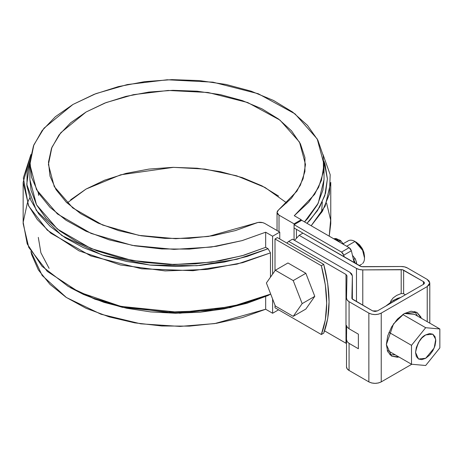 <?xml version="1.0" encoding="UTF-8"?>
<svg xmlns="http://www.w3.org/2000/svg" width="463" height="463" viewBox="0 0 463 463"><rect width="100%" height="100%" fill="white"/><g stroke="black" fill="none" stroke-linecap="round" stroke-linejoin="round"><path stroke-width="0.69" d="M323.73 264.361L327.723 283.587L329.066 301.83L327.723 318.521L323.73 333.14L321.345 334.512L325.339 319.898L326.681 303.207L325.339 284.959L321.345 265.739L274.999 238.977L274.999 270.739L274.999 238.977L321.345 265.739L323.73 264.361L321.345 265.739C328.429 292.749 328.429 315.679 321.345 334.512L274.999 307.75L321.345 334.512L323.73 333.14C330.814 314.302 330.814 291.377 323.73 264.361L277.378 237.6L323.73 264.361M38.313 237.397L40.894 252.775L49.095 268.343L40.894 252.775L38.313 237.397M38.365 192.897L38.545 195.386M29.887 179.384L31.062 190.328L36.49 204.773L46.173 218.461L59.82 230.968L77.02 241.917L97.247 250.981L119.894 257.879L144.271 262.411L169.637 264.431L195.224 263.875L220.261 260.773L243.978 255.206L265.669 247.346L265.669 232.218L241.964 240.656L211.331 247.051L173.955 249.383L132.192 245.373L91.107 233.433L57.4 213.941L36.49 189.645L29.887 164.492L29.887 179.627L36.49 204.773L57.4 229.069L91.107 248.562L132.192 260.507L173.955 264.518L211.331 262.185L241.964 255.79L265.669 247.346L268.077 248.735L237.154 259.222L196.96 265.71L149.804 265.05L101.901 254.893L61.828 235.534L36.293 210.422L26.744 184.349L30.014 161.02L27.149 171.669L26.923 186.004L30.784 200.161L38.626 213.761L50.235 226.436L65.3 237.832L83.398 247.641L104.048 255.599L126.688 261.485L150.689 265.143L175.413 266.474L200.172 265.438L224.306 262.064L247.144 256.444L268.077 248.735L270.479 252.873L242.699 262.654L207.169 269.443L165.117 270.913L120.363 264.946L79.017 250.842L47.301 230.146L28.764 206.145L23.15 182.376L30.899 154.544L23.347 177.919L28.388 205.346L37.277 219.549L50.855 233.219L90.852 255.952L141.649 268.806L193.013 270.693L236.987 264.136L270.479 252.873L270.479 277.169L270.479 252.873L268.077 248.735L265.669 247.346L265.669 232.218L272.614 236.223L272.614 274.131L272.614 236.223L279.762 232.096L279.762 238.977L279.762 232.096L272.614 236.223L265.669 232.218L242.218 240.586L216.476 246.281L189.344 249.1L161.778 248.949L134.739 245.83L109.193 239.851L86.02 231.228L66.047 220.255L49.969 207.326L38.354 192.892L31.611 177.456L29.973 161.57L33.504 145.781L42.075 130.653L55.381 116.711L72.963 104.453L94.197 94.302L118.343 86.616L144.549 81.673L171.889 79.636L199.408 80.579L226.141 84.474L251.143 91.176L273.54 100.459L292.541 111.994L307.484 125.369L317.838 140.121L323.243 155.73L323.504 171.646L318.619 187.307L308.757 202.169L294.26 215.712L301.205 219.717L301.205 220.579L301.205 219.717L294.057 223.843L301.205 219.717L294.26 215.712L314.632 194.356L321.409 180.437L324.031 164.492L324.031 179.627L318.22 203.251L304.504 221.899L307.866 218.316L317.508 204.623L322.89 190.171L324.031 179.366M278.57 309.816L272.614 313.254L272.614 299.005L272.614 313.254L265.669 309.243L265.669 296.54L265.669 309.243L242.218 317.612L216.476 323.307L189.344 326.131L161.778 325.981L134.739 322.861L109.193 316.883L86.02 308.254L66.047 297.287L49.969 284.351L38.354 269.917L31.611 254.482L30.899 251.478L42.185 275.514L66.388 297.512L100.986 314.227L140.723 323.816L179.951 326.415L214.722 323.585L265.669 309.243L272.614 313.254L278.57 309.816M277.378 237.6L274.999 238.977L277.378 237.6M274.999 305.146L274.999 307.75L274.999 305.146M294.057 240.077L294.057 223.843L279.015 215.162L277.638 214.01L277.053 212.656L277.343 211.267L278.46 210.023L291.441 198.233L300.365 185.246L304.92 171.524L304.932 157.553L300.412 143.831L291.516 130.838L278.558 119.037L262 108.846L242.427 100.627L220.538 94.678L197.099 91.199L172.948 90.32L148.936 92.068L125.919 96.385L104.713 103.11L86.066 112.017L70.642 122.782L58.986 135.028L51.509 148.316L48.482 162.177L50.01 176.119L56.035 189.651L66.342 202.29L80.574 213.593L98.22 223.154L118.661 230.632L141.163 235.771L164.938 238.381L189.141 238.37L212.905 235.742L235.401 230.591L257.972 222.448L262.729 222.622L264.72 223.415L279.762 232.096L264.72 223.415C261.89 222.037 258.927 221.933 255.825 223.097L208.477 236.437L175.691 238.7L138.906 235.378L102.595 225.024L72.766 207.951L54.252 186.601L48.418 164.492L51.914 147.315L60.775 132.748L86.066 112.017L106.102 102.578L133.402 94.672L168.127 90.459L208.032 92.484L247.693 102.531L279.953 120.091L299.503 142.095L305.499 164.492L303.103 178.753L296.922 191.15L278.46 210.023L277.042 212.413L279.015 215.162L294.057 223.843L294.057 240.077M296.436 229.347L296.436 237.959L296.436 229.347M70.272 287.627L83.398 294.41L104.048 302.368L126.688 308.254L150.689 311.912L175.413 313.243L200.172 312.207L224.306 308.833L247.144 303.213L268.077 295.504L270.479 294.138L270.479 293.507L270.479 294.138L242.699 303.919L207.169 310.714L165.117 312.178L120.363 306.211L79.017 292.107L47.301 271.411L28.764 247.41L23.15 223.641L23.15 182.376M29.887 164.492L33.874 144.861L44.002 128.193L72.963 104.453L95.991 93.607L127.366 84.555L167.224 79.769L212.934 82.165L258.25 93.734L295.006 113.852L317.224 138.969L324.031 164.492M278.558 196.063L262 185.877L242.427 177.659L220.538 171.704L197.099 168.225L172.948 167.346L148.936 169.093L125.919 173.411L104.713 180.142L86.066 189.049L70.642 199.813M326.56 203.008L330.64 220.018L329.228 236.176L330.767 223.641L330.767 182.376L325.13 206.197L311.171 225.747L322.451 211.174L329.448 193.968L330.188 174.701L323.012 154.538M306.969 223.322L310.019 220.145L319.754 206.961L325.593 193.03L327.387 178.73L325.084 164.458L323.903 161.02L327.393 178.932L324.795 195.71L317.491 210.619L306.969 223.322M270.479 294.138L231.859 306.593L180.171 312.421L121.265 306.413L93.046 298.062L68.2 286.429L41.994 266.231L27.23 243.966L23.167 222.292L27.358 203.008L29.835 197.753M68.2 286.429L94.811 299.156L122.325 307.316L179.789 313.231L230.279 307.606L268.077 295.504M286.829 203.008L264.998 187.451L236.634 175.795L204.959 169.093L173.492 167.34L120.721 174.788L86.066 189.049L67.083 203.008M279.015 215.162L279.015 231.668L279.015 215.162M401.201 293.548L401.201 269.616A3.368 1.945 180 0 1 403.626 270.189L403.626 293.745L401.201 293.548L396.658 295.411L393.133 297.917L390.911 300.886L390.396 302.246L390.911 300.886L393.133 297.917L396.658 295.411L401.201 293.548L401.201 269.616L362.778 269.894L359.369 269.518L356.475 268.413L299.167 235.326L302.976 233.126L361.4 266.636L401.137 266.509L404.546 266.879L407.44 267.984L427.222 279.409L429.12 281.053L429.791 282.986L429.12 284.919L427.222 286.562L381.24 313.11L378.398 314.203L375.047 314.591L371.696 314.203L368.855 313.11L349.067 301.685L347.152 300.018L346.503 298.05L346.978 275.861L345.994 274.461L288.686 241.379L292.494 239.174L349.802 272.261L351.724 273.934L352.366 275.902L352.14 298.843L372.663 310.91L375.047 311.477L377.432 310.91L423.413 284.363L424.397 282.986L423.413 281.608L402.515 269.761L362.778 269.894L362.778 305.198L362.778 269.894A8.762 5.058 180 0 1 356.475 268.413L299.167 235.326L294.561 240.366L299.167 235.326L302.976 233.126L360.283 266.208L362.708 266.781L401.137 266.509A8.762 5.058 180 0 1 407.44 267.984L427.222 279.409L429.791 282.986L427.222 286.562L381.24 313.11L381.24 381.882L378.398 382.982L375.047 383.364L371.696 382.982L368.855 381.882L349.067 370.464L347.152 368.791L346.503 366.823A8.762 5.058 0 0 0 346.503 366.887A8.762 5.058 0 0 0 349.067 370.464L349.067 343.367L347.146 341.665L346.503 339.402L346.608 326.131L346.573 334.014M411.769 364.259L381.24 381.882L411.769 364.259M346.185 343.361L324.575 330.871L345.994 343.239L345.994 274.461L288.686 241.379L286.84 243.063L288.686 241.379L292.494 239.174L349.802 272.261L352.372 275.838L351.892 298.126A3.368 1.945 180 0 1 351.892 298.085L351.892 298.126A3.368 1.945 180 0 0 352.881 299.486L372.663 310.91L377.432 310.91L423.413 284.363L423.413 281.608A3.368 1.945 180 0 1 424.397 282.986A3.368 1.945 180 0 1 423.413 284.363L423.413 281.608L403.626 270.189L403.626 293.745L403.337 293.6M427.222 321.681L427.222 286.562L427.222 321.681M386.362 344.541L387.722 335.86L391.6 326.93L397.393 319.111L404.234 313.59L411.069 311.211L416.868 312.34L420.74 316.796L421.301 318.26L416.868 312.34L404.234 313.59L393.509 323.909L386.362 344.541L387.722 351.649L391.6 356.105L386.362 344.541M398.944 356.99L397.393 357.233L391.6 356.105L398.938 356.985M417.487 316.055L414.819 311.489M389.834 354.756L395.124 354.785M403.626 293.745L405.391 294.763L403.626 293.745M356.475 301.558L356.475 268.413L356.475 301.558M346.503 366.887L346.503 339.402L347.146 341.665L349.067 343.367L349.067 370.464L368.855 381.882L368.855 313.11L349.067 301.685L349.067 328.782L358.368 334.153L358.368 348.737L349.067 343.367L358.368 348.737L358.368 334.153L349.067 328.782L349.067 301.685A8.762 5.058 180 0 1 346.503 298.114A8.762 5.058 180 0 1 346.503 298.05L346.978 275.861L345.994 274.461L345.994 343.239L346.503 343.615M346.503 339.57L346.503 366.823M381.24 313.11L381.24 381.882C377.113 383.815 372.981 383.815 368.855 381.882L368.855 313.11C372.981 315.037 377.113 315.037 381.24 313.11M352.366 299.104L352.372 275.844M346.532 337.405L346.55 336.335M347.134 327.115L349.067 328.782L347.146 327.127L346.503 325.472M387.166 350.19L411.497 364.236L411.497 345.334L425.676 327.7L439.85 328.967L439.85 347.869L425.676 365.504L411.497 364.236L425.676 365.504L439.85 347.869L439.85 328.967L425.676 327.7L411.497 345.334L411.497 364.236L387.166 350.19M388.961 332.324L411.497 345.334L388.961 332.324M414.593 314.389L439.85 328.967L414.593 314.389L404.425 313.48L414.593 314.389M402.793 314.493L425.676 327.7L402.793 314.493M415.548 352.447L416.318 347.528L418.517 342.47L421.799 338.036L425.676 334.911L429.548 333.563L432.836 334.199L435.029 336.728L435.799 340.756L435.029 345.676L432.836 350.734L429.548 355.167L425.676 358.293L421.799 359.641L418.517 359.004L416.318 356.475L415.548 352.447C417.51 342.857 420.89 337.012 425.676 334.911L432.836 334.199L435.724 339.385L434.201 347.991L425.676 358.293L418.517 359.004L415.548 352.447M394.464 301.072L393.272 300.389L385.835 306.055L393.272 300.389L394.464 301.072M400.709 297.466L393.272 300.389L397.92 298.23L400.715 297.466M305.846 273.292L314.782 296.337L305.846 309.058L293.218 316.345L275.335 306.02L266.393 282.98L275.335 270.259L293.218 280.584L302.16 303.624L293.218 316.345L275.335 306.02L266.393 282.98L275.335 270.259L293.218 280.584L302.16 303.624L293.218 316.345L305.846 309.058L314.782 296.337L302.16 303.624L314.782 296.337L305.846 273.292L293.218 280.584L305.846 273.292L287.963 262.967L275.335 270.259L287.963 262.967L305.846 273.292M362.558 263.528A13.479 7.778 -120 0 0 363.513 252.526A13.479 7.778 -120 0 0 354.976 241.478L346.694 246.258L354.976 241.478A13.479 7.778 -120 0 0 347.395 241.443M364.503 256.265L363.895 252.358L362.147 248.342L359.543 244.823L356.464 242.34L362.899 249.765L364.503 256.265L364.503 257.984L364.503 256.265M356.464 242.34L354.976 241.478L362.598 250.286L364.503 257.984M354.183 262.689L351.382 250.755L350.508 248.949L349.148 247.676L301.708 220.284L349.148 247.676L351.382 250.755L354.183 262.689M355.121 263.227L353.564 259.685A5.307 3.062 60 0 1 355.121 263.227M333.979 238.92L334.813 238.844L333.979 238.92M336.016 238.514A5.052 3.988 84.9 0 0 334.813 238.844A5.307 3.062 60 0 1 338.563 241.009L338.071 241.281L338.563 241.009L334.813 238.844L335.959 238.52L333.644 238.723M335.959 238.52L340.531 240.488L338.563 241.009L339.391 242.045L338.563 241.009A5.052 1.071 -38.8 0 1 340.525 240.488A5.052 1.071 -38.8 0 1 340.166 241.593M353.477 259.303L355.3 258.863A5.052 1.071 141.2 0 0 353.477 259.303M355.885 263.667A5.052 2.917 -0 0 0 356.504 262.266L355.885 263.667M302.42 232.802L302.42 233.445L302.42 232.802L294.086 227.987L302.42 232.802M344.235 256.942L342.886 253.354L341.526 252.075L294.086 224.688L294.086 227.987L294.086 224.688L341.526 252.075L349.148 247.676L341.526 252.075L343.76 255.159L351.382 250.755L343.76 255.159L344.235 256.942M294.086 224.688L301.708 220.284L294.086 224.688M321.577 212.615L322.306 202.024M277.042 230.528L277.042 212.448M429.791 282.986L429.791 323.157M343.152 243.752L348.234 240.812M361.713 264.159L359.219 265.594M356.504 264.026L356.504 262.266L355.3 258.863L352.603 255.512M343.841 244.614L340.531 240.488"/></g></svg>
